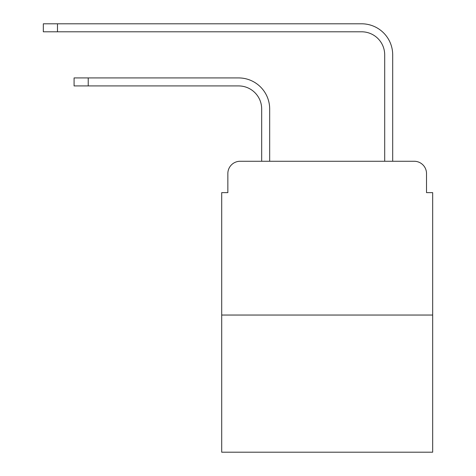 <?xml version="1.0" encoding="UTF-8"?>
<svg xmlns="http://www.w3.org/2000/svg" width="476" height="476" viewBox="0 0 476 476"><rect width="100%" height="100%" fill="white"/><g stroke="black" fill="none" stroke-linecap="round" stroke-linejoin="round"><path stroke-width="0.71" d="M227.849 173.573L227.849 192.637L227.849 173.573A12.299 12.299 0 0 1 240.154 161.269L261.681 161.269L261.681 108.986A23.068 23.068 0 0 0 238.613 85.924A23.068 23.068 0 0 1 261.681 108.986A23.068 23.068 0 0 0 238.613 85.924A23.068 23.068 0 0 1 261.681 108.986A23.068 23.068 0 0 0 238.613 85.924A23.068 23.068 0 0 1 261.681 108.986A23.068 23.068 0 0 0 238.613 85.924A23.068 23.068 0 0 1 261.681 108.986A23.068 23.068 0 0 0 238.613 85.924A23.068 23.068 0 0 1 261.681 108.986A23.068 23.068 0 0 0 238.613 85.924A23.068 23.068 0 0 1 261.681 108.986A23.068 23.068 0 0 0 238.613 85.924L74.083 85.924L74.083 77.927L88.227 77.927L88.227 85.924M432.672 315.041L221.703 315.041L221.703 452.2L432.672 452.2L432.672 192.637L426.52 192.637L426.52 173.573A12.299 12.299 0 0 0 414.221 161.269L240.154 161.269M221.703 315.041L221.703 192.637L227.849 192.637M88.227 77.927L238.613 77.927A31.059 31.059 0 0 1 269.678 108.986L269.678 161.269L269.678 108.986L269.678 161.269L269.678 108.986L269.678 161.269L269.678 108.986L269.678 161.269L269.678 108.986L269.678 161.269L269.678 108.986L269.678 161.269L269.678 108.986L269.678 161.269L279.21 161.269M375.159 161.269L384.697 161.269L384.697 54.859A23.068 23.068 0 0 0 361.629 31.797A23.068 23.068 0 0 1 384.697 54.859A23.068 23.068 0 0 0 361.629 31.797A23.068 23.068 0 0 1 384.697 54.859A23.068 23.068 0 0 0 361.629 31.797A23.068 23.068 0 0 1 384.697 54.859A23.068 23.068 0 0 0 361.629 31.797A23.068 23.068 0 0 1 384.697 54.859A23.068 23.068 0 0 0 361.629 31.797A23.068 23.068 0 0 1 384.697 54.859A23.068 23.068 0 0 0 361.629 31.797A23.068 23.068 0 0 1 384.697 54.859A23.068 23.068 0 0 0 361.629 31.797L43.328 31.797L43.328 23.8L57.477 23.8L57.477 31.797M57.477 23.8L361.629 23.8A31.059 31.059 0 0 1 392.694 54.859L392.694 161.269L392.694 54.859L392.694 161.269L392.694 54.859L392.694 161.269L392.694 54.859L392.694 161.269L392.694 54.859L392.694 161.269L392.694 54.859L392.694 161.269L392.694 54.859L392.694 161.269L414.221 161.269M426.52 192.637L426.52 173.573"/></g></svg>
